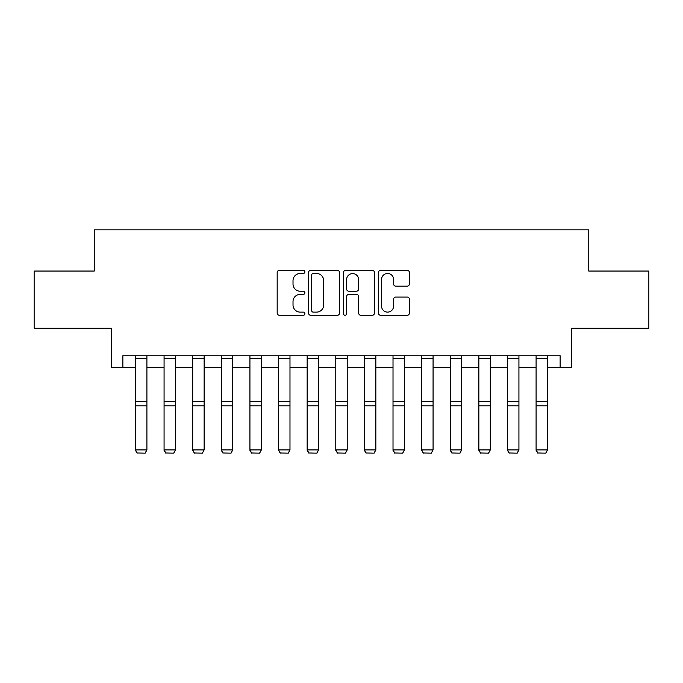 <?xml version="1.0" encoding="UTF-8"?>
<svg xmlns="http://www.w3.org/2000/svg" width="683" height="683" viewBox="0 0 683 683"><rect width="100%" height="100%" fill="white"/><g stroke="black" fill="none" stroke-linecap="round" stroke-linejoin="round"><path stroke-width="1.02" d="M304.874 271.902A1.571 1.571 0 0 0 303.295 270.323L279.424 270.323A2.245 2.245 0 0 0 277.178 272.577L277.178 313.019A2.245 2.245 0 0 0 279.424 315.273L303.295 315.273A1.571 1.571 0 0 0 304.874 313.693A1.571 1.571 0 0 0 303.295 312.122L300.204 312.122A7.189 7.189 0 0 1 293.016 304.934L293.016 301.562A7.189 7.189 0 0 1 300.204 294.373L303.295 294.373A1.571 1.571 0 0 0 304.874 292.802A1.571 1.571 0 0 0 303.295 291.223L300.204 291.223A7.189 7.189 0 0 1 293.016 284.034L293.016 280.662A7.189 7.189 0 0 1 300.204 273.473L303.295 273.473A1.571 1.571 0 0 0 304.874 271.902M407.17 286.168A2.245 2.245 0 0 0 409.424 283.923L409.424 272.577A2.245 2.245 0 0 0 407.17 270.323L380.653 270.323A2.245 2.245 0 0 0 378.408 272.577L378.408 313.019A2.245 2.245 0 0 0 380.653 315.273L407.17 315.273A2.245 2.245 0 0 0 409.424 313.019L409.424 299.316A2.245 2.245 0 0 0 407.17 297.071L395.824 297.071A2.245 2.245 0 0 0 393.579 299.316L393.579 306.112A6.01 6.01 0 0 1 387.568 312.122A6.01 6.01 0 0 1 381.558 306.112L381.558 279.484A6.01 6.01 0 0 1 387.568 273.473A6.01 6.01 0 0 1 393.579 279.484L393.579 283.923A2.245 2.245 0 0 0 395.824 286.168L407.17 286.168M122.863 367.206L122.863 355.758L560.137 355.758L560.137 367.206L571.586 367.206L571.586 328.284L648.85 328.284L648.85 271.049L588.755 271.049L588.755 229.838L94.245 229.838L94.245 271.049L34.15 271.049L34.15 328.284L111.414 328.284L111.414 367.206L135.456 367.206M339.536 272.577A2.245 2.245 0 0 0 337.282 270.323L310.774 270.323A2.245 2.245 0 0 0 308.52 272.577L308.52 313.019A2.245 2.245 0 0 0 310.774 315.273L337.282 315.273A2.245 2.245 0 0 0 339.536 313.019L339.536 272.577M345.718 270.323L372.226 270.323A2.245 2.245 0 0 1 374.48 272.577L374.48 313.019A2.245 2.245 0 0 1 372.226 315.273L360.88 315.273A2.245 2.245 0 0 1 358.635 313.019L358.635 296.618A2.245 2.245 0 0 0 356.389 294.373L348.859 294.373A2.245 2.245 0 0 0 346.614 296.618L346.614 313.693A1.571 1.571 0 0 1 345.043 315.273A1.571 1.571 0 0 1 343.464 313.693L343.464 272.577A2.245 2.245 0 0 1 345.718 270.323M146.905 367.206L164.074 367.206M175.522 367.206L192.691 367.206M204.14 367.206L221.309 367.206M232.758 367.206L249.927 367.206M261.376 367.206L278.544 367.206M289.985 367.206L307.162 367.206M318.602 367.206L335.78 367.206M347.22 367.206L364.398 367.206M375.838 367.206L393.015 367.206M404.456 367.206L421.624 367.206M433.073 367.206L450.242 367.206M461.691 367.206L478.86 367.206M490.309 367.206L507.478 367.206M518.926 367.206L536.095 367.206M547.544 367.206L560.137 367.206M313.241 273.473A1.571 1.571 0 0 0 311.67 275.044L311.67 310.552A1.571 1.571 0 0 0 313.241 312.122L316.502 312.122A7.189 7.189 0 0 0 323.691 304.934L323.691 280.662A7.189 7.189 0 0 0 316.502 273.473L313.241 273.473M358.635 279.595A6.01 6.01 0 0 0 352.624 273.584A6.01 6.01 0 0 0 346.614 279.595L346.614 288.977A2.245 2.245 0 0 0 348.859 291.223L356.389 291.223A2.245 2.245 0 0 0 358.635 288.977L358.635 279.595M135.456 450.319L137.172 453.162L135.456 449.901L146.905 449.901L145.189 453.162L137.172 452.991L145.189 453.162M146.905 355.758L146.905 449.901L145.189 452.991M135.456 355.758L135.456 449.901L137.172 452.991M164.074 450.319L165.79 453.162L164.074 449.901L175.522 449.901L173.806 453.162L165.79 452.991L173.806 453.162M192.691 450.319L194.407 453.162L192.691 449.901L204.14 449.901L202.416 453.162L194.407 452.991L202.416 453.162M221.309 450.319L223.025 453.162L221.309 449.901L232.758 449.901L231.033 453.162L223.025 452.991L231.033 453.162M175.522 355.758L175.522 449.901L173.806 452.991M164.074 355.758L164.074 449.901L165.79 452.991M204.14 355.758L204.14 449.901L202.416 452.991M192.691 355.758L192.691 449.901L194.407 452.991M232.758 355.758L232.758 449.901L231.033 452.991M221.309 355.758L221.309 449.901L223.025 452.991M249.927 450.319L251.643 453.162L249.927 449.901L261.376 449.901L259.651 453.162L251.643 452.991L259.651 453.162M261.376 355.758L261.376 449.901L259.651 452.991M249.927 355.758L249.927 449.901L251.643 452.991M278.544 450.319L280.261 453.162L278.544 449.901L289.985 449.901L288.269 453.162L280.261 452.991L288.269 453.162M289.985 355.758L289.985 449.901L288.269 452.991M278.544 355.758L278.544 449.901L280.261 452.991M307.162 450.319L308.878 453.162L307.162 449.901L318.602 449.901L316.886 453.162L308.878 452.991L316.886 453.162M318.602 355.758L318.602 449.901L316.886 452.991M307.162 355.758L307.162 449.901L308.878 452.991M335.78 450.319L337.496 453.162L335.78 449.901L347.22 449.901L345.504 453.162L337.496 452.991L345.504 453.162M347.22 355.758L347.22 449.901L345.504 452.991M335.78 355.758L335.78 449.901L337.496 452.991M364.398 450.319L366.114 453.162L364.398 449.901L375.838 449.901L374.122 453.162L366.114 452.991L374.122 453.162M375.838 355.758L375.838 449.901L374.122 452.991M364.398 355.758L364.398 449.901L366.114 452.991M393.015 450.319L394.731 453.162L393.015 449.901L404.456 449.901L402.739 453.162L394.731 452.991L402.739 453.162M404.456 355.758L404.456 449.901L402.739 452.991M393.015 355.758L393.015 449.901L394.731 452.991M421.624 450.319L423.349 453.162L421.624 449.901L433.073 449.901L431.357 453.162L423.349 452.991L431.357 453.162M433.073 355.758L433.073 449.901L431.357 452.991M421.624 355.758L421.624 449.901L423.349 452.991M450.242 450.319L451.967 453.162L450.242 449.901L461.691 449.901L459.975 453.162L451.967 452.991L459.975 453.162M461.691 355.758L461.691 449.901L459.975 452.991M450.242 355.758L450.242 449.901L451.967 452.991M478.86 450.319L480.584 453.162L478.86 449.901L490.309 449.901L488.593 453.162L480.584 452.991L488.593 453.162M490.309 355.758L490.309 449.901L488.593 452.991M478.86 355.758L478.86 449.901L480.584 452.991M507.478 450.319L509.194 453.162L507.478 449.901L518.926 449.901L517.21 453.162L509.194 452.991L517.21 453.162M518.926 355.758L518.926 449.901L517.21 452.991M507.478 355.758L507.478 449.901L509.194 452.991M536.095 450.319L537.811 453.162L536.095 449.901L547.544 449.901L545.828 453.162L537.811 452.991L545.828 453.162M547.544 355.758L547.544 449.901L545.828 452.991M536.095 355.758L536.095 449.901L537.811 452.991M146.905 401.467L135.456 401.467M146.905 405.804L135.456 405.804M146.905 358.216L135.456 358.216M175.522 401.467L164.074 401.467M175.522 405.804L164.074 405.804M175.522 358.216L164.074 358.216M204.14 401.467L192.691 401.467M204.14 405.804L192.691 405.804M204.14 358.216L192.691 358.216M232.758 401.467L221.309 401.467M232.758 405.804L221.309 405.804M232.758 358.216L221.309 358.216M261.376 401.467L249.927 401.467M261.376 405.804L249.927 405.804M261.376 358.216L249.927 358.216M289.985 401.467L278.544 401.467M289.985 405.804L278.544 405.804M289.985 358.216L278.544 358.216M318.602 401.467L307.162 401.467M318.602 405.804L307.162 405.804M318.602 358.216L307.162 358.216M347.22 401.467L335.78 401.467M347.22 405.804L335.78 405.804M347.22 358.216L335.78 358.216M375.838 401.467L364.398 401.467M375.838 405.804L364.398 405.804M375.838 358.216L364.398 358.216M404.456 401.467L393.015 401.467M404.456 405.804L393.015 405.804M404.456 358.216L393.015 358.216M433.073 401.467L421.624 401.467M433.073 405.804L421.624 405.804M433.073 358.216L421.624 358.216M461.691 401.467L450.242 401.467M461.691 405.804L450.242 405.804M461.691 358.216L450.242 358.216M490.309 401.467L478.86 401.467M490.309 405.804L478.86 405.804M490.309 358.216L478.86 358.216M518.926 401.467L507.478 401.467M518.926 405.804L507.478 405.804M518.926 358.216L507.478 358.216M547.544 401.467L536.095 401.467M547.544 405.804L536.095 405.804M547.544 358.216L536.095 358.216"/></g></svg>
